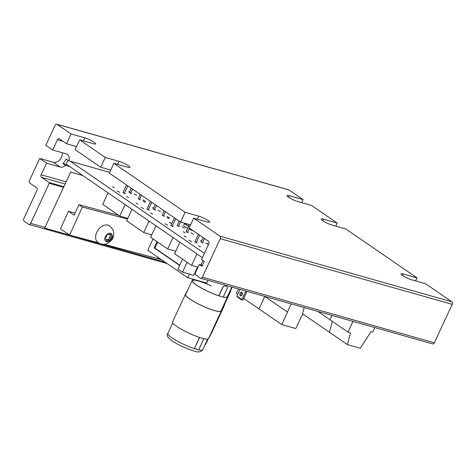 <?xml version="1.0" encoding="UTF-8"?>
<svg xmlns="http://www.w3.org/2000/svg" width="476" height="476" viewBox="0 0 476 476"><rect width="100%" height="100%" fill="white"/><g stroke="black" fill="none" stroke-linecap="round" stroke-linejoin="round"><path stroke-width="0.71" d="M190.561 224.886L180.565 222.06L185.11 212.266L198.754 216.122A7.348 1.208 -155.1 0 1 206.102 219.263A7.348 1.208 -155.1 0 1 209.708 222.161A7.348 1.208 -155.1 0 1 207.334 222.012L193.684 218.151L219.918 236.167A1.958 1.345 105.8 0 1 220.245 238.696L202.383 277.175A1.958 1.345 105.8 0 1 200.711 278.276L432.666 343.91A1.958 1.345 -74.2 0 0 434.338 342.809L452.2 304.331A1.958 1.345 -74.2 0 0 451.873 301.802L425.639 283.785L411.996 279.924A7.348 1.208 -155.1 0 1 404.648 276.788A7.348 1.208 -155.1 0 1 401.042 273.884A7.348 1.208 -155.1 0 1 403.422 274.033L417.065 277.895L345.808 228.962L332.165 225.106A7.348 1.208 -155.1 0 1 324.816 221.965A7.348 1.208 -155.1 0 1 321.211 219.061A7.348 1.208 -155.1 0 1 323.585 219.216L337.234 223.077L311.596 205.471L297.952 201.61A7.348 1.208 -155.1 0 1 290.604 198.468A7.348 1.208 -155.1 0 1 286.992 195.571A7.348 1.208 -155.1 0 1 289.372 195.719L303.016 199.581L289.015 189.96A1.958 1.345 -74.2 0 0 288.736 189.829L56.781 124.194A1.958 1.345 105.8 0 0 55.109 125.295L45.821 145.305L52.663 149.999L66.307 153.861A7.348 5.194 -55.5 0 1 67.413 154.379A7.348 5.194 -55.5 0 1 68.806 160.823L66.069 158.942A7.348 5.194 -55.5 0 1 62.892 163.583L65.628 165.464A7.348 5.194 -55.5 0 1 60.202 167.016L46.559 163.155L39.716 158.454L53.36 162.316A7.348 5.194 124.5 0 0 59.726 159.882A7.348 5.194 124.5 0 0 62.32 152.736M303.016 199.581L301.6 202.639M67.11 164.779L62.892 163.583M109.653 172.383L68.806 160.823M69.847 166.66L65.628 165.464M46.559 163.155L41.168 174.769A1.958 1.345 -74.2 0 0 41.495 177.298L49.159 182.564A0.547 0.375 105.8 0 1 49.248 183.272L30.642 223.357A1.958 1.345 105.8 0 1 28.971 224.458A1.958 1.345 105.8 0 1 28.691 224.327L24.127 221.191A1.958 1.345 105.8 0 1 23.8 218.662L36.95 190.329A1.958 1.345 -74.2 0 0 36.622 187.794L29.78 183.093A1.958 1.345 105.8 0 1 29.452 180.565L39.716 158.454M337.234 223.077L335.812 226.136M417.065 277.895L415.643 280.959M110.729 170.063L100.734 167.237L105.279 157.443L118.923 161.305A7.348 1.208 -155.1 0 1 126.271 164.44A7.348 1.208 -155.1 0 1 129.877 167.344A7.348 1.208 -155.1 0 1 127.497 167.189L113.853 163.333L109.307 173.127L180.565 222.06M193.684 218.151L189.139 227.945L208.53 241.261A1.958 1.345 -74.2 0 1 208.857 243.795L201.55 259.533L204.287 261.413L202.014 266.31L199.277 264.43L195.541 272.474A1.958 1.345 105.8 0 0 195.874 275.009L200.432 278.145A1.958 1.345 105.8 0 0 200.711 278.276M76.517 146.572L66.515 143.74L71.067 133.946L84.71 137.808A7.348 1.208 -155.1 0 1 92.058 140.944A7.348 1.208 -155.1 0 1 95.664 143.847A7.348 1.208 -155.1 0 1 93.284 143.698L79.641 139.837L75.095 149.631L100.734 167.237M56.781 124.194A1.958 1.345 105.8 0 1 57.06 124.331L71.067 133.946M79.641 139.837L105.279 157.443M113.853 163.333L185.11 212.266M66.515 143.74L59.357 138.819A1.958 1.345 -74.2 0 0 59.078 138.689A1.958 1.345 -74.2 0 0 57.406 139.789L52.663 149.999M202.467 265.334L199.277 264.43M200.527 246.931L198.605 245.872L200.527 246.931M191.566 241.659L188.889 240.184L191.566 241.659M196.32 242.433L197.094 243.016L196.677 242.986L194.874 241.897M186.158 237.066L184.236 236.001L186.158 237.066M185.081 232.8L183.159 231.741L185.081 232.8M187.603 232.115L188.312 232.663L187.895 232.639L186.17 231.556M167.617 225.213L164.94 223.738L167.617 225.213M172.371 225.987L173.145 226.564L172.728 226.54L170.926 225.445M178.625 225.945L179.327 226.493L178.905 226.469L177.191 225.386M202.574 242.391L203.276 242.939L202.859 242.915L201.14 241.832M201.413 241.237L200.604 240.636L201.586 240.862M208.476 244.622L205.876 243.165L208.661 244.212M193.595 234.37L190.912 232.895L193.595 234.37M184.605 228.2L181.927 226.719L184.605 228.2M171.396 223.399L169.474 222.34L171.396 223.399M152.629 214.039L150.702 212.98L152.629 214.039M168.998 218.674L167.076 217.609L168.998 218.674M163.655 215.67L164.363 216.217L163.946 216.193L162.215 215.104M143.669 208.768L140.991 207.292L143.669 208.768M148.423 209.535L149.196 210.118L148.774 210.095L146.977 209M160.656 211.755L157.978 210.273L160.656 211.755M154.676 209.5L155.372 210.047L154.956 210.017L153.236 208.934M169.64 217.925L166.963 216.443L169.64 217.925M137.986 204.091L136.059 203.032L137.986 204.091M128.675 197.594L126.753 196.534L128.675 197.594M139.706 199.218L140.414 199.771L139.992 199.741L138.266 198.659M124.474 193.089L125.242 193.672L124.825 193.649L123.022 192.554M119.72 192.322L117.036 190.846L119.72 192.322M114.537 187.883L112.61 186.818L114.537 187.883M130.721 193.054L131.424 193.601L131.007 193.571L129.288 192.488M153.492 208.393L152.433 207.667L153.671 208.006M145.049 202.223L143.127 201.164L145.049 202.223M145.692 201.479L143.014 199.997L145.692 201.479M136.707 195.303L134.024 193.827L136.707 195.303M129.549 191.923L128.984 191.453L129.71 191.578M204.418 253.351L70.287 161.245M68.026 160.287L66.224 164.172L202.407 257.689M131.084 192.274L131.328 192.542L130.965 192.53M196.969 253.952L191.644 265.424L174.579 253.708L179.904 242.236M191.644 265.424L197.986 267.214M173.014 237.506L167.695 248.978L150.63 237.262L155.955 225.791M167.695 248.978L175.721 251.245M125.117 204.615L119.791 216.08L102.733 204.365L108.058 192.899M119.791 216.08L127.824 218.353M149.065 221.06L143.74 232.532L126.681 220.81L132.007 209.345M143.74 232.532L151.773 234.799M200.967 264.912L202.996 260.527M240.1 293.311A1.874 1.291 105.8 0 1 241.707 292.258A1.874 1.291 105.8 0 1 242.29 294.817A1.874 1.291 105.8 0 1 240.689 295.87A1.874 1.291 105.8 0 1 240.1 293.311M242.201 292.597A1.874 1.291 -74.2 0 0 241.195 293.621A1.874 1.291 -74.2 0 0 241.284 295.84M243.028 299.91L241.939 299.6L241.76 300.005L243.028 299.91L246.99 291.371M241.76 300.005L237.429 297.03L236.917 296.149L240.053 289.408M245.902 291.062L241.939 299.6L236.917 296.149M223.22 286.564L226.106 285.582L223.22 286.564L218.912 295.852M199.593 337.466L194.381 348.694L196.029 349.164L196.701 348.932L197.028 349.443L198.676 349.914L203.883 338.704M196.035 349.158A19.242 3.165 24.9 0 0 196.529 349.301A19.242 3.165 24.9 0 0 197.022 349.438L196.701 348.932M223.208 297.072L227.516 287.784L226.106 285.582M223.107 286.487L218.781 295.81M199.462 337.425L194.381 348.694M259.015 308.924L243.718 298.422M237.762 294.335L236.346 293.359L238.399 288.938M291.169 303.872L281.81 324.626L295.78 328.577L301.576 316.094L303.426 314.41M281.81 324.626L258.998 308.96L264.817 296.411M287.599 312.143L264.793 296.477M374.808 327.536L372.738 331.998L371.101 331.534L360.255 348.253L347.426 344.624L329.469 332.29L332.313 321.354L329.469 332.29L302.528 313.791L304.152 307.544M317.843 311.417L330.023 319.783L332.04 315.433L330.023 319.783L347.986 332.117L350.497 332.825L347.426 344.624M352.978 321.36L347.986 332.117M157.74 242.141L154.956 248.145L179.738 265.162M179.625 265.412L154.135 247.913L157.038 241.659M154.135 247.913L154.956 248.145M189.365 274.087L187.693 277.686L206.792 283.095L208.066 280.352M153.046 238.916L147.774 250.275L187.693 277.686M165.005 262.109L44.667 228.058L70.644 172.092L82.741 175.513M70.644 172.092L44.667 228.058M70.603 172.062L82.699 175.483M184.706 223.232A6.718 1.107 24.9 0 0 184.67 223.28A6.718 1.107 24.9 0 0 188.615 226.284M185.604 223.482L185.515 223.672A5.783 0.952 24.9 0 0 188.68 226.136M184.67 223.28L183.694 225.38A6.718 1.107 24.9 0 0 187.639 228.379M189.02 229.069A6.718 1.107 24.9 0 0 193.238 230.765M68.449 211.29L74.155 215.206L78.933 204.686L82.354 207.036L69.603 235.084L60.482 228.819L68.449 211.29L75.125 213.07M118.643 215.295L78.933 204.686M127.479 219.091L82.354 207.036M160.811 259.45L104.066 244.289M98.288 242.748L69.603 235.084M157.205 256.754A10.163 7.182 124.5 0 0 158.698 258.349L161.435 259.658M105.202 240.445A4.653 3.284 -55.5 0 1 106.428 234.995A4.653 3.284 -55.5 0 1 111.253 233.68A4.653 3.284 -55.5 0 1 112.044 234.579A4.653 3.284 -55.5 0 1 110.813 240.029A4.653 3.284 -55.5 0 1 105.987 241.35A4.653 3.284 -55.5 0 1 105.202 240.445M109.599 225.85A10.163 7.182 124.5 0 0 99.062 228.76A10.163 7.182 124.5 0 0 96.39 240.654A10.163 7.182 124.5 0 0 98.092 242.611C101.108 244.539 104.256 244.819 107.534 243.444L111.872 239.845C114.079 236.608 114.353 233.109 112.693 229.337L109.599 225.85M105.958 241.326A4.653 3.284 124.5 0 0 106.404 241.558A4.653 3.284 124.5 0 0 110.17 240.57A4.653 3.284 124.5 0 0 112.33 236.483A4.653 3.284 124.5 0 0 111.985 234.543A4.653 3.284 124.5 0 0 111.229 233.656M104.857 238.506L106.267 239.44L106.404 241.558L108.349 240.255L110.17 240.57L110.646 238.292L112.33 236.483L110.86 235.507L110.724 233.407M110.706 233.401L108.778 234.692L107.046 234.394M106.939 234.489L106.487 236.661L104.869 238.393M106.267 239.44L104.857 238.476M110.17 240.57L108.891 239.69L109.367 237.411L111.033 235.626M108.349 240.255L107.07 239.38L108.891 239.69M110.646 238.292L109.367 237.411M110.86 235.507L109.581 234.632L109.551 234.174M106.297 239.898L107.07 239.38M197.522 267.084L193.702 275.312L182.516 272.147L187.086 262.294M182.528 259.164L177.953 269.017L182.516 272.147M230.467 290.979A19.242 3.165 -155.1 0 1 230.426 291.139A19.242 3.165 -155.1 0 1 230.408 291.169L227.272 296.881A19.242 3.165 -155.1 0 1 223.238 297.006M218.799 295.763A19.242 3.165 -155.1 0 1 208.31 291.532A19.242 3.165 -155.1 0 1 192.381 280.65A19.242 3.165 -155.1 0 1 211.362 285.975M230.622 290.64A19.492 3.207 -155.1 0 1 230.652 291.247A19.492 3.207 -155.1 0 1 230.634 291.276L227.498 296.988A19.492 3.207 -155.1 0 1 208.387 291.615A19.492 3.207 -155.1 0 1 192.155 280.548A19.492 3.207 -155.1 0 1 192.173 280.513L192.911 279.168M224.232 305.074A19.546 3.213 -155.1 0 1 224.19 305.241L221.019 311.018A19.546 3.213 -155.1 0 1 201.848 305.628A19.546 3.213 -155.1 0 1 185.569 294.525A19.546 3.213 -155.1 0 1 185.586 294.495L186.193 293.383M172.574 321.931A19.796 3.255 24.9 0 0 172.556 321.966A19.796 3.255 24.9 0 0 189.043 333.206A19.796 3.255 24.9 0 0 208.458 338.668L211.63 332.891L224.416 305.342L221.245 311.125A19.796 3.255 -155.1 0 1 201.83 305.663A19.796 3.255 -155.1 0 1 185.343 294.424A19.796 3.255 -155.1 0 1 185.36 294.388L187.746 290.045M224.38 304.741A19.796 3.255 -155.1 0 1 224.416 305.342M53.36 162.316L60.202 167.016M66.075 181.814L41.168 174.769M323.585 219.216L322.859 220.787M403.422 274.033L402.69 275.604M289.372 195.719L288.646 197.29M118.923 161.305L117.501 164.363M198.754 216.122L197.332 219.186M84.71 137.808L83.288 140.866M289.015 189.96L57.06 124.331M451.873 301.802L219.918 236.167M63.118 141.402L57.406 139.789M65.069 183.974L41.495 177.298M63.802 186.705L49.159 182.564M63.522 187.312L49.248 183.272M44.917 227.397L30.642 223.357M452.2 304.331L220.245 238.696M434.338 342.809L202.383 277.175M205.221 344.392A19.242 3.165 24.9 0 0 205.87 343.975L204.793 345.308M198.706 349.848A19.242 3.165 24.9 0 0 202.758 349.693C200.961 352.121 198.01 352.561 193.899 351.032C181.457 347.034 163.768 338.162 167.855 333.492A19.242 3.165 24.9 0 0 176.09 340.411A19.242 3.165 24.9 0 0 194.273 348.61M223.952 305.669L230.634 291.276M220.929 311.143L227.498 296.988M192.155 280.548L185.521 294.84L192.143 280.578M221.245 311.125L208.458 338.668M167.082 263.537L28.971 224.458M196.148 242.802L199.682 235.186M202.407 242.754L204.412 238.434M201.05 242.022L203.127 237.548M194.809 242.04L198.397 234.305M172.199 226.356L175.733 218.74M178.452 226.308L180.464 221.989M187.437 232.478L189.442 228.153M186.08 231.741L189.412 224.559M177.096 225.576L179.172 221.102M170.854 225.594L174.448 217.859M124.301 193.464L127.836 185.848M130.555 193.417L132.56 189.091M139.533 199.587L141.545 195.261M138.177 198.849L140.253 194.375M129.198 192.685L131.275 188.21M122.957 192.703L126.551 184.962M148.25 209.91L151.784 202.294M154.504 209.862L156.515 205.543M163.482 216.033L165.493 211.707M162.132 215.295L164.202 210.826M153.147 209.131L155.224 204.656M146.905 209.148L150.499 201.413M205.87 343.975L208.22 338.906M230.223 291.502L232.228 287.189M167.855 333.492L172.758 322.924M192.381 280.65L193.054 279.204M202.758 349.693L207.679 339.09M227.278 296.869L231.824 287.076M223.964 305.651L230.652 291.247M185.343 294.424L172.556 321.966"/></g></svg>
